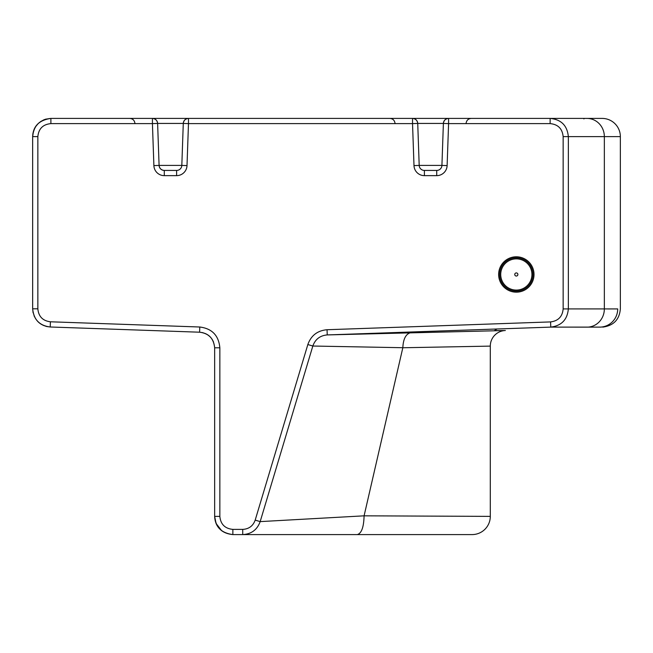<?xml version="1.0" encoding="UTF-8"?>
<svg xmlns="http://www.w3.org/2000/svg" width="653" height="653" viewBox="0 0 653 653"><rect width="100%" height="100%" fill="white"/><g stroke="black" fill="none" stroke-linecap="round" stroke-linejoin="round"><path stroke-width="0.98" d="M553.597 118.413L602.139 118.413L550.136 118.413L550.136 123.613L448.587 123.613L447.125 165.593A10.407 10.407 0 0 1 436.726 175.641L424.393 175.641A10.407 10.407 0 0 1 413.994 165.593L412.533 123.613L188.48 123.613L187.011 165.593A10.407 10.407 0 0 1 176.62 175.641L164.287 175.641A10.407 10.407 0 0 1 153.888 165.593L152.427 123.613L50.885 123.613C42.959 124.388 38.617 128.723 37.85 136.624L37.85 308.812C38.568 316.501 42.755 320.835 50.403 321.79L199.777 327.006C212.013 328.549 218.706 335.479 219.849 347.796L219.849 516.376C220.616 524.269 224.95 528.604 232.86 529.387L242.728 529.387C248.907 529.036 253.062 525.951 255.192 520.115L307.841 344.539C311.073 335.511 317.472 330.573 327.055 329.724L550.593 321.913C558.258 320.933 562.445 316.599 563.147 308.918L563.147 136.624C562.364 128.714 558.029 124.38 550.136 123.613M583.937 118.936A0.522 0.522 0 0 1 584.451 118.413M499.676 274.48A16.643 16.643 0 0 1 516.327 257.829A16.643 16.643 0 0 1 532.97 274.48A16.643 16.643 0 0 0 516.327 257.829A16.643 16.643 0 0 0 499.676 274.48A16.643 16.643 0 0 0 516.327 291.124A16.643 16.643 0 0 0 532.97 274.48A16.643 16.643 0 0 0 516.327 257.829A16.643 16.643 0 0 0 499.676 274.48M517.886 274.48A1.559 1.559 0 0 1 516.327 276.039A1.559 1.559 0 0 1 514.76 274.48A1.559 1.559 0 0 1 516.327 272.921A1.559 1.559 0 0 1 517.886 274.48M214.649 505.977L214.649 347.796C213.809 338.564 208.789 333.365 199.598 332.206L50.224 326.99C39.523 325.643 33.662 319.578 32.658 308.812L32.65 136.624C33.727 125.564 39.8 119.499 50.885 118.413L550.136 118.413C561.188 119.483 567.253 125.547 568.347 136.624L568.347 308.918L617.705 308.918C621.232 308.918 621.232 308.918 617.705 308.918C621.232 308.918 621.232 308.918 617.705 308.918L607.747 308.942M602.139 118.413A18.211 18.211 0 0 1 620.35 136.624L563.147 136.624M590.843 327.137L600.27 327.12C603.617 327.112 603.617 327.112 600.278 327.12C603.617 327.112 603.617 327.112 600.278 327.12L550.773 327.112L327.235 334.924L505.357 330.516A15.607 15.607 0 0 0 490.297 346.114L402.836 347.755L490.297 346.114L490.297 516.376L364.088 515.829L260.172 521.608C257.2 529.779 251.381 534.105 242.728 534.587L472.086 534.587A18.211 18.211 0 0 0 490.297 516.376M364.088 515.829L402.836 347.714L312.828 346.033L260.172 521.608L255.192 520.115M364.088 515.854C363.778 527.175 361.517 533.419 357.289 534.587L232.86 534.587C221.791 533.501 215.719 527.428 214.649 516.376C215.719 527.428 221.791 533.501 232.86 534.587L242.728 534.587L242.728 529.387M347.584 534.587L232.86 534.587L232.86 529.387M219.849 347.796L214.649 347.796L214.649 464.356M505.357 330.516L494.419 330.663A19.247 19.247 0 0 1 497.113 328.99M563.147 308.918L568.347 308.918C567.367 319.668 561.515 325.733 550.773 327.112L587.61 327.145A18.211 17.362 89.9 0 0 604.343 308.942L604.343 136.624A18.211 17.362 90 0 0 586.982 118.413M46.73 326.524L50.224 326.99L50.403 321.79M45.604 119.197L43.906 119.801M35.744 126.478L34.054 129.629M33.434 131.375L32.658 136.624L37.85 136.624M208.029 335.038L210.274 336.956M212.135 339.299L213.515 341.943M411.129 332.573C406.019 333.626 403.252 338.67 402.836 347.714M327.055 329.724L327.235 334.924C320.052 335.56 315.244 339.266 312.828 346.033L307.841 344.539M45.759 119.148L50.885 118.413L50.885 123.613M152.427 118.413C155.479 118.715 157.21 120.389 157.618 123.433L152.427 123.613L152.427 118.413A5.2 5.2 0 0 1 157.618 123.433L159.087 165.413C159.495 168.458 161.234 170.131 164.287 170.433L176.62 170.433L176.62 175.641M153.888 165.593L159.087 165.413A5.2 5.2 0 0 0 164.287 170.433A5.2 5.2 0 0 1 159.087 165.413L181.82 165.413L183.281 123.433A5.2 5.2 0 0 1 188.48 118.413C185.428 118.715 183.689 120.389 183.281 123.433L157.618 123.433M412.533 118.413C415.586 118.715 417.316 120.389 417.732 123.433L412.533 123.613L412.533 118.413A5.2 5.2 0 0 1 417.732 123.433L419.193 165.413A5.2 5.2 0 0 0 424.393 170.433L436.726 170.433L436.726 175.641M424.393 175.641L424.393 170.433A5.2 5.2 0 0 1 419.193 165.413L441.926 165.413L443.387 123.433A5.2 5.2 0 0 1 448.587 118.413C445.534 118.715 443.803 120.389 443.387 123.433L417.732 123.433M441.926 165.413A5.2 5.2 0 0 1 436.726 170.433A5.2 5.2 0 0 0 441.926 165.413L447.125 165.593M181.82 165.413A5.2 5.2 0 0 1 176.62 170.433A5.2 5.2 0 0 0 181.82 165.413L187.011 165.593M405.276 332.197L404.836 332.761M531.934 274.48A15.607 15.607 0 0 0 516.327 258.874A15.607 15.607 0 0 0 500.72 274.48A15.607 15.607 0 0 0 516.327 290.087A15.607 15.607 0 0 0 531.934 274.48M534.015 274.48A17.688 17.688 0 0 1 516.327 292.169A17.688 17.688 0 0 1 498.639 274.48A17.688 17.688 0 0 1 516.327 256.792A17.688 17.688 0 0 1 534.015 274.48M448.587 118.413L448.587 123.613L443.387 123.433M188.48 118.413L188.48 123.613L183.281 123.433M617.705 308.918A18.211 18.072 89.9 0 1 600.278 327.12M202.887 332.679L199.598 332.206L199.777 327.006M219.849 516.376L214.649 516.376L214.649 347.69M216.053 523.38L214.649 516.376C215.188 526.914 221.261 532.979 232.86 534.587M33.074 312.714L32.65 308.812L37.85 308.812M550.593 321.913L550.773 327.112M419.193 165.413L413.994 165.593M164.287 170.433L164.287 175.641M602.776 327.112C613.6 325.643 619.46 319.578 620.35 308.918L620.35 136.624M221.775 530.824L216.094 523.494M208.266 335.209L205.589 333.634M46.42 326.451L43.106 325.276M40.119 323.504L37.743 321.431M35.793 319.023L34.07 315.856M32.838 134.012L32.903 133.579M33.442 131.318L33.703 130.527M35.67 126.584L38.233 123.507M40.584 121.597L43.971 119.768M32.65 308.812C33.842 319.848 39.694 325.904 50.224 326.99L199.598 332.206C208.617 333.144 213.637 338.336 214.649 347.796L214.649 516.376M32.65 136.624C33.066 126.192 39.147 120.119 50.885 118.413M466.087 123.319C466.528 120.315 468.258 118.683 471.278 118.413C468.258 118.683 466.528 120.315 466.087 123.319M395.032 123.319C394.592 120.315 392.861 118.683 389.841 118.413M134.926 123.319C134.485 120.315 132.755 118.683 129.735 118.413"/></g></svg>
